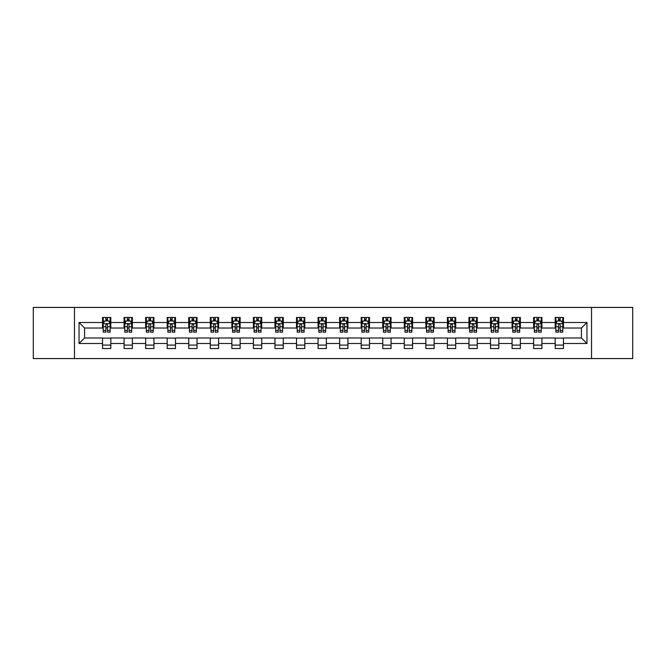 <?xml version="1.0" encoding="UTF-8"?>
<svg xmlns="http://www.w3.org/2000/svg" width="666" height="666" viewBox="0 0 666 666"><rect width="100%" height="100%" fill="white"/><g stroke="black" fill="none" stroke-linecap="round" stroke-linejoin="round"><path stroke-width="1" d="M591.525 358.566L632.7 358.566L632.7 307.434L591.525 307.434L591.525 358.566L74.475 358.566L74.475 307.434L33.3 307.434L33.3 358.566L74.475 358.566M591.525 307.434L74.475 307.434M563.478 322.502L563.478 317.457L555.186 317.457L555.186 322.502L541.916 322.502L541.916 317.457L533.633 317.457L533.633 322.502L520.362 322.502L520.362 317.457L512.071 317.457L512.071 322.502L498.809 322.502L498.809 317.457L490.517 317.457L490.517 322.502L477.256 322.502L477.256 317.457L468.964 317.457L468.964 322.502L455.702 322.502L455.702 317.457L447.41 317.457L447.41 322.502L434.14 322.502L434.14 317.457L425.857 317.457L425.857 322.502L412.587 322.502L412.587 317.457L404.295 317.457L404.295 322.502L391.034 322.502L391.034 317.457L382.742 317.457L382.742 322.502L369.48 322.502L369.48 317.457L361.188 317.457L361.188 322.502L347.927 322.502L347.927 317.457L339.635 317.457L339.635 322.502L326.365 322.502L326.365 317.457L318.073 317.457L318.073 322.502L304.812 322.502L304.812 317.457L296.52 317.457L296.52 322.502L283.258 322.502L283.258 317.457L274.966 317.457L274.966 322.502L261.705 322.502L261.705 317.457L253.413 317.457L253.413 322.502L240.143 322.502L240.143 317.457L231.86 317.457L231.86 322.502L218.59 322.502L218.59 317.457L210.298 317.457L210.298 322.502L197.036 322.502L197.036 317.457L188.744 317.457L188.744 322.502L175.483 322.502L175.483 317.457L167.191 317.457L167.191 322.502L153.929 322.502L153.929 317.457L145.638 317.457L145.638 322.502L132.368 322.502L132.368 317.457L124.084 317.457L124.084 322.502L110.814 322.502L110.814 317.457L102.522 317.457L102.522 322.502L79.038 322.502L79.038 343.498L84.565 337.978L102.522 337.978L102.522 348.543L110.814 348.543L110.814 337.978L124.084 337.978L124.084 348.543L132.368 348.543L132.368 337.978L145.638 337.978L145.638 348.543L153.929 348.543L153.929 337.978L167.191 337.978L167.191 348.543L175.483 348.543L175.483 337.978L188.744 337.978L188.744 348.543L197.036 348.543L197.036 337.978L210.298 337.978L210.298 348.543L218.59 348.543L218.59 337.978L231.86 337.978L231.86 348.543L240.143 348.543L240.143 337.978L253.413 337.978L253.413 348.543L261.705 348.543L261.705 337.978L274.966 337.978L274.966 348.543L283.258 348.543L283.258 337.978L296.52 337.978L296.52 348.543L304.812 348.543L304.812 337.978L318.073 337.978L318.073 348.543L326.365 348.543L326.365 337.978L339.635 337.978L339.635 348.543L347.927 348.543L347.927 337.978L361.188 337.978L361.188 348.543L369.48 348.543L369.48 337.978L382.742 337.978L382.742 348.543L391.034 348.543L391.034 337.978L404.295 337.978L404.295 348.543L412.587 348.543L412.587 337.978L425.857 337.978L425.857 348.543L434.14 348.543L434.14 337.978L447.41 337.978L447.41 348.543L455.702 348.543L455.702 337.978L468.964 337.978L468.964 348.543L477.256 348.543L477.256 337.978L490.517 337.978L490.517 348.543L498.809 348.543L498.809 337.978L512.071 337.978L512.071 348.543L520.362 348.543L520.362 337.978L533.633 337.978L533.633 348.543L541.916 348.543L541.916 337.978L555.186 337.978L555.186 348.543L563.478 348.543L563.478 337.978L581.435 337.978L581.435 328.022L563.478 328.022L563.478 322.502L586.962 322.502L586.962 343.498L563.478 343.498M555.186 343.498L541.916 343.498M533.633 343.498L520.362 343.498M512.071 343.498L498.809 343.498M490.517 343.498L477.256 343.498M468.964 343.498L455.702 343.498M447.41 343.498L434.14 343.498M425.857 343.498L412.587 343.498M404.295 343.498L391.034 343.498M382.742 343.498L369.48 343.498M361.188 343.498L347.927 343.498M339.635 343.498L326.365 343.498M318.073 343.498L304.812 343.498M296.52 343.498L283.258 343.498M274.966 343.498L261.705 343.498M253.413 343.498L240.143 343.498M231.86 343.498L218.59 343.498M210.298 343.498L197.036 343.498M188.744 343.498L175.483 343.498M167.191 343.498L153.929 343.498M145.638 343.498L132.368 343.498M124.084 343.498L110.814 343.498M102.522 343.498L79.038 343.498M555.186 322.502L555.186 328.022L541.916 328.022L541.916 322.502M533.633 322.502L533.633 328.022L520.362 328.022L520.362 322.502M512.071 322.502L512.071 328.022L498.809 328.022L498.809 322.502M490.517 322.502L490.517 328.022L477.256 328.022L477.256 322.502M468.964 322.502L468.964 328.022L455.702 328.022L455.702 322.502M447.41 322.502L447.41 328.022L434.14 328.022L434.14 322.502M425.857 322.502L425.857 328.022L412.587 328.022L412.587 322.502M404.295 322.502L404.295 328.022L391.034 328.022L391.034 322.502M382.742 322.502L382.742 328.022L369.48 328.022L369.48 322.502M361.188 322.502L361.188 328.022L347.927 328.022L347.927 322.502M339.635 322.502L339.635 328.022L326.365 328.022L326.365 322.502M318.073 322.502L318.073 328.022L304.812 328.022L304.812 322.502M296.52 322.502L296.52 328.022L283.258 328.022L283.258 322.502M274.966 322.502L274.966 328.022L261.705 328.022L261.705 322.502M253.413 322.502L253.413 328.022L240.143 328.022L240.143 322.502M231.86 322.502L231.86 328.022L218.59 328.022L218.59 322.502M210.298 322.502L210.298 328.022L197.036 328.022L197.036 322.502M188.744 322.502L188.744 328.022L175.483 328.022L175.483 322.502M167.191 322.502L167.191 328.022L153.929 328.022L153.929 322.502M145.638 322.502L145.638 328.022L132.368 328.022L132.368 322.502M124.084 322.502L124.084 328.022L110.814 328.022L110.814 322.502M102.522 322.502L102.522 328.022L84.565 328.022L79.038 322.502M84.565 328.022L84.565 337.978M586.962 343.498L581.435 337.978M581.435 328.022L586.962 322.502M102.522 320.912L103.213 320.912M105.844 320.912L107.501 320.912M110.123 320.912L110.814 320.912M102.522 327.888L103.213 327.888M105.844 327.888L107.501 327.888M110.123 327.888L110.814 327.888M102.522 338.112L110.814 338.112M102.522 345.088L110.814 345.088M124.084 338.112L132.368 338.112M124.084 345.088L132.368 345.088M124.084 320.912L124.775 320.912M127.397 320.912L129.054 320.912M131.677 320.912L132.368 320.912M124.084 327.888L124.775 327.888M127.397 327.888L129.054 327.888M131.677 327.888L132.368 327.888M145.638 338.112L153.929 338.112M145.638 345.088L153.929 345.088M145.638 320.912L146.329 320.912M148.951 320.912L150.608 320.912M153.238 320.912L153.929 320.912M145.638 327.888L146.329 327.888M148.951 327.888L150.608 327.888M153.238 327.888L153.929 327.888M167.191 338.112L175.483 338.112M167.191 345.088L175.483 345.088M167.191 320.912L167.882 320.912M170.504 320.912L172.161 320.912M174.792 320.912L175.483 320.912M167.191 327.888L167.882 327.888M170.504 327.888L172.161 327.888M174.792 327.888L175.483 327.888M188.744 338.112L197.036 338.112M188.744 345.088L197.036 345.088M188.744 320.912L189.435 320.912M192.066 320.912L193.723 320.912M196.345 320.912L197.036 320.912M188.744 327.888L189.435 327.888M192.066 327.888L193.723 327.888M196.345 327.888L197.036 327.888M210.298 338.112L218.59 338.112M210.298 345.088L218.59 345.088M210.298 320.912L210.989 320.912M213.62 320.912L215.276 320.912M217.899 320.912L218.59 320.912M210.298 327.888L210.989 327.888M213.62 327.888L215.276 327.888M217.899 327.888L218.59 327.888M231.86 338.112L240.143 338.112M231.86 345.088L240.143 345.088M231.86 320.912L232.551 320.912M235.173 320.912L236.83 320.912M239.452 320.912L240.143 320.912M231.86 327.888L232.551 327.888M235.173 327.888L236.83 327.888M239.452 327.888L240.143 327.888M253.413 338.112L261.705 338.112M253.413 345.088L261.705 345.088M253.413 320.912L254.104 320.912M256.726 320.912L258.383 320.912M261.014 320.912L261.705 320.912M253.413 327.888L254.104 327.888M256.726 327.888L258.383 327.888M261.014 327.888L261.705 327.888M274.966 338.112L283.258 338.112M274.966 345.088L283.258 345.088M274.966 320.912L275.657 320.912M278.28 320.912L279.945 320.912M282.567 320.912L283.258 320.912M274.966 327.888L275.657 327.888M278.28 327.888L279.945 327.888M282.567 327.888L283.258 327.888M296.52 338.112L304.812 338.112M296.52 345.088L304.812 345.088M296.52 320.912L297.211 320.912M299.842 320.912L301.498 320.912M304.121 320.912L304.812 320.912M296.52 327.888L297.211 327.888M299.842 327.888L301.498 327.888M304.121 327.888L304.812 327.888M318.073 338.112L326.365 338.112M318.073 345.088L326.365 345.088M318.073 320.912L318.764 320.912M321.395 320.912L323.052 320.912M325.674 320.912L326.365 320.912M318.073 327.888L318.764 327.888M321.395 327.888L323.052 327.888M325.674 327.888L326.365 327.888M339.635 338.112L347.927 338.112M339.635 345.088L347.927 345.088M339.635 320.912L340.326 320.912M342.948 320.912L344.605 320.912M347.236 320.912L347.927 320.912M339.635 327.888L340.326 327.888M342.948 327.888L344.605 327.888M347.236 327.888L347.927 327.888M361.188 338.112L369.48 338.112M361.188 345.088L369.48 345.088M361.188 320.912L361.879 320.912M364.502 320.912L366.158 320.912M368.789 320.912L369.48 320.912M361.188 327.888L361.879 327.888M364.502 327.888L366.158 327.888M368.789 327.888L369.48 327.888M382.742 338.112L391.034 338.112M382.742 345.088L391.034 345.088M382.742 320.912L383.433 320.912M386.055 320.912L387.72 320.912M390.343 320.912L391.034 320.912M382.742 327.888L383.433 327.888M386.055 327.888L387.72 327.888M390.343 327.888L391.034 327.888M404.295 338.112L412.587 338.112M404.295 345.088L412.587 345.088M404.295 320.912L404.986 320.912M407.617 320.912L409.274 320.912M411.896 320.912L412.587 320.912M404.295 327.888L404.986 327.888M407.617 327.888L409.274 327.888M411.896 327.888L412.587 327.888M425.857 338.112L434.14 338.112M425.857 345.088L434.14 345.088M425.857 320.912L426.548 320.912M429.17 320.912L430.827 320.912M433.449 320.912L434.14 320.912M425.857 327.888L426.548 327.888M429.17 327.888L430.827 327.888M433.449 327.888L434.14 327.888M447.41 338.112L455.702 338.112M447.41 345.088L455.702 345.088M447.41 320.912L448.101 320.912M450.724 320.912L452.38 320.912M455.011 320.912L455.702 320.912M447.41 327.888L448.101 327.888M450.724 327.888L452.38 327.888M455.011 327.888L455.702 327.888M468.964 338.112L477.256 338.112M468.964 345.088L477.256 345.088M468.964 320.912L469.655 320.912M472.277 320.912L473.934 320.912M476.565 320.912L477.256 320.912M468.964 327.888L469.655 327.888M472.277 327.888L473.934 327.888M476.565 327.888L477.256 327.888M490.517 338.112L498.809 338.112M490.517 345.088L498.809 345.088M490.517 320.912L491.208 320.912M493.839 320.912L495.496 320.912M498.118 320.912L498.809 320.912M490.517 327.888L491.208 327.888M493.839 327.888L495.496 327.888M498.118 327.888L498.809 327.888M512.071 338.112L520.362 338.112M512.071 345.088L520.362 345.088M512.071 320.912L512.762 320.912M515.392 320.912L517.049 320.912M519.671 320.912L520.362 320.912M512.071 327.888L512.762 327.888M515.392 327.888L517.049 327.888M519.671 327.888L520.362 327.888M533.633 338.112L541.916 338.112M533.633 345.088L541.916 345.088M533.633 320.912L534.323 320.912M536.946 320.912L538.603 320.912M541.225 320.912L541.916 320.912M533.633 327.888L534.323 327.888M536.946 327.888L538.603 327.888M541.225 327.888L541.916 327.888M555.186 338.112L563.478 338.112M555.186 345.088L563.478 345.088M555.186 320.912L555.877 320.912M558.499 320.912L560.156 320.912M562.787 320.912L563.478 320.912M555.186 327.888L555.877 327.888M558.499 327.888L560.156 327.888M562.787 327.888L563.478 327.888M107.501 319.255L105.844 319.255M110.123 330.436L107.501 330.436L107.501 332.168L110.123 332.168L110.123 323.743L108.741 320.979L104.595 320.979L103.213 323.743L103.213 332.168L105.844 332.168L105.844 330.436L103.213 330.436M103.213 323.743L103.213 317.457M110.123 323.743L110.123 317.457M105.844 320.979L105.844 317.457M107.501 317.457L107.501 320.979M107.501 330.436L107.501 324.775C106.951 323.718 106.394 323.718 105.844 324.775L105.844 330.436M129.054 319.255L127.397 319.255M131.677 330.436L129.054 330.436L129.054 332.168L131.677 332.168L131.677 323.743L130.295 320.979L126.157 320.979L124.775 323.743L124.775 332.168L127.397 332.168L127.397 330.436L124.775 330.436M124.775 323.743L124.775 317.457M131.677 323.743L131.677 317.457M127.397 320.979L127.397 317.457M129.054 317.457L129.054 320.979M129.054 330.436L129.054 324.775C128.505 323.718 127.947 323.718 127.397 324.775L127.397 330.436M150.608 319.255L148.951 319.255M153.238 330.436L150.608 330.436L150.608 332.168L153.238 332.168L153.238 323.743L151.856 320.979L147.71 320.979L146.329 323.743L146.329 332.168L148.951 332.168L148.951 330.436L146.329 330.436M146.329 323.743L146.329 317.457M153.238 323.743L153.238 317.457M148.951 320.979L148.951 317.457M150.608 317.457L150.608 320.979M150.608 330.436L150.608 324.775C150.058 323.718 149.509 323.718 148.951 324.775L148.951 330.436M172.161 319.255L170.504 319.255M174.792 330.436L172.161 330.436L172.161 332.168L174.792 332.168L174.792 323.743L173.41 320.979L169.264 320.979L167.882 323.743L167.882 332.168L170.504 332.168L170.504 330.436L167.882 330.436M167.882 323.743L167.882 317.457M174.792 323.743L174.792 317.457M170.504 320.979L170.504 317.457M172.161 317.457L172.161 320.979M172.161 330.436L172.161 324.775C171.612 323.718 171.062 323.718 170.504 324.775L170.504 330.436M193.723 319.255L192.066 319.255M196.345 330.436L193.723 330.436L193.723 332.168L196.345 332.168L196.345 323.743L194.963 320.979L190.817 320.979L189.435 323.743L189.435 332.168L192.066 332.168L192.066 330.436L189.435 330.436M189.435 323.743L189.435 317.457M196.345 323.743L196.345 317.457M192.066 320.979L192.066 317.457M193.723 317.457L193.723 320.979M193.723 330.436L193.723 324.775C193.165 323.718 192.616 323.718 192.066 324.775L192.066 330.436M215.276 319.255L213.62 319.255M217.899 330.436L215.276 330.436L215.276 332.168L217.899 332.168L217.899 323.743L216.517 320.979L212.371 320.979L210.989 323.743L210.989 332.168L213.62 332.168L213.62 330.436L210.989 330.436M210.989 323.743L210.989 317.457M217.899 323.743L217.899 317.457M213.62 320.979L213.62 317.457M215.276 317.457L215.276 320.979M215.276 330.436L215.276 324.775C214.727 323.718 214.169 323.718 213.62 324.775L213.62 330.436M236.83 319.255L235.173 319.255M239.452 330.436L236.83 330.436L236.83 332.168L239.452 332.168L239.452 323.743L238.078 320.979L233.933 320.979L232.551 323.743L232.551 332.168L235.173 332.168L235.173 330.436L232.551 330.436M232.551 323.743L232.551 317.457M239.452 323.743L239.452 317.457M235.173 320.979L235.173 317.457M236.83 317.457L236.83 320.979M236.83 330.436L236.83 324.775C236.28 323.718 235.722 323.718 235.173 324.775L235.173 330.436M258.383 319.255L256.726 319.255M261.014 330.436L258.383 330.436L258.383 332.168L261.014 332.168L261.014 323.743L259.632 320.979L255.486 320.979L254.104 323.743L254.104 332.168L256.726 332.168L256.726 330.436L254.104 330.436M254.104 323.743L254.104 317.457M261.014 323.743L261.014 317.457M256.726 320.979L256.726 317.457M258.383 317.457L258.383 320.979M258.383 330.436L258.383 324.775C257.834 323.718 257.284 323.718 256.726 324.775L256.726 330.436M279.945 319.255L278.28 319.255M282.567 330.436L279.945 330.436L279.945 332.168L282.567 332.168L282.567 323.743L281.185 320.979L277.039 320.979L275.657 323.743L275.657 332.168L278.28 332.168L278.28 330.436L275.657 330.436M275.657 323.743L275.657 317.457M282.567 323.743L282.567 317.457M278.28 320.979L278.28 317.457M279.945 317.457L279.945 320.979M279.945 330.436L279.945 324.775C279.387 323.718 278.838 323.718 278.28 324.775L278.28 330.436M301.498 319.255L299.842 319.255M304.121 330.436L301.498 330.436L301.498 332.168L304.121 332.168L304.121 323.743L302.739 320.979L298.593 320.979L297.211 323.743L297.211 332.168L299.842 332.168L299.842 330.436L297.211 330.436M297.211 323.743L297.211 317.457M304.121 323.743L304.121 317.457M299.842 320.979L299.842 317.457M301.498 317.457L301.498 320.979M301.498 330.436L301.498 324.775C300.94 323.718 300.391 323.718 299.842 324.775L299.842 330.436M323.052 319.255L321.395 319.255M325.674 330.436L323.052 330.436L323.052 332.168L325.674 332.168L325.674 323.743L324.292 320.979L320.146 320.979L318.764 323.743L318.764 332.168L321.395 332.168L321.395 330.436L318.764 330.436M318.764 323.743L318.764 317.457M325.674 323.743L325.674 317.457M321.395 320.979L321.395 317.457M323.052 317.457L323.052 320.979M323.052 330.436L323.052 324.775C322.502 323.718 321.944 323.718 321.395 324.775L321.395 330.436M344.605 319.255L342.948 319.255M347.236 330.436L344.605 330.436L344.605 332.168L347.236 332.168L347.236 323.743L345.854 320.979L341.708 320.979L340.326 323.743L340.326 332.168L342.948 332.168L342.948 330.436L340.326 330.436M340.326 323.743L340.326 317.457M347.236 323.743L347.236 317.457M342.948 320.979L342.948 317.457M344.605 317.457L344.605 320.979M344.605 330.436L344.605 324.775C344.056 323.718 343.506 323.718 342.948 324.775L342.948 330.436M366.158 319.255L364.502 319.255M368.789 330.436L366.158 330.436L366.158 332.168L368.789 332.168L368.789 323.743L367.407 320.979L363.261 320.979L361.879 323.743L361.879 332.168L364.502 332.168L364.502 330.436L361.879 330.436M361.879 323.743L361.879 317.457M368.789 323.743L368.789 317.457M364.502 320.979L364.502 317.457M366.158 317.457L366.158 320.979M366.158 330.436L366.158 324.775C365.609 323.718 365.06 323.718 364.502 324.775L364.502 330.436M387.72 319.255L386.055 319.255M390.343 330.436L387.72 330.436L387.72 332.168L390.343 332.168L390.343 323.743L388.961 320.979L384.815 320.979L383.433 323.743L383.433 332.168L386.055 332.168L386.055 330.436L383.433 330.436M383.433 323.743L383.433 317.457M390.343 323.743L390.343 317.457M386.055 320.979L386.055 317.457M387.72 317.457L387.72 320.979M387.72 330.436L387.72 324.775C387.162 323.718 386.613 323.718 386.055 324.775L386.055 330.436M409.274 319.255L407.617 319.255M411.896 330.436L409.274 330.436L409.274 332.168L411.896 332.168L411.896 323.743L410.514 320.979L406.368 320.979L404.986 323.743L404.986 332.168L407.617 332.168L407.617 330.436L404.986 330.436M404.986 323.743L404.986 317.457M411.896 323.743L411.896 317.457M407.617 320.979L407.617 317.457M409.274 317.457L409.274 320.979M409.274 330.436L409.274 324.775C408.724 323.718 408.166 323.718 407.617 324.775L407.617 330.436M430.827 319.255L429.17 319.255M433.449 330.436L430.827 330.436L430.827 332.168L433.449 332.168L433.449 323.743L432.067 320.979L427.922 320.979L426.548 323.743L426.548 332.168L429.17 332.168L429.17 330.436L426.548 330.436M426.548 323.743L426.548 317.457M433.449 323.743L433.449 317.457M429.17 320.979L429.17 317.457M430.827 317.457L430.827 320.979M430.827 330.436L430.827 324.775C430.278 323.718 429.72 323.718 429.17 324.775L429.17 330.436M452.38 319.255L450.724 319.255M455.011 330.436L452.38 330.436L452.38 332.168L455.011 332.168L455.011 323.743L453.629 320.979L449.483 320.979L448.101 323.743L448.101 332.168L450.724 332.168L450.724 330.436L448.101 330.436M448.101 323.743L448.101 317.457M455.011 323.743L455.011 317.457M450.724 320.979L450.724 317.457M452.38 317.457L452.38 320.979M452.38 330.436L452.38 324.775C451.831 323.718 451.282 323.718 450.724 324.775L450.724 330.436M473.934 319.255L472.277 319.255M476.565 330.436L473.934 330.436L473.934 332.168L476.565 332.168L476.565 323.743L475.183 320.979L471.037 320.979L469.655 323.743L469.655 332.168L472.277 332.168L472.277 330.436L469.655 330.436M469.655 323.743L469.655 317.457M476.565 323.743L476.565 317.457M472.277 320.979L472.277 317.457M473.934 317.457L473.934 320.979M473.934 330.436L473.934 324.775C473.384 323.718 472.835 323.718 472.277 324.775L472.277 330.436M495.496 319.255L493.839 319.255M498.118 330.436L495.496 330.436L495.496 332.168L498.118 332.168L498.118 323.743L496.736 320.979L492.59 320.979L491.208 323.743L491.208 332.168L493.839 332.168L493.839 330.436L491.208 330.436M491.208 323.743L491.208 317.457M498.118 323.743L498.118 317.457M493.839 320.979L493.839 317.457M495.496 317.457L495.496 320.979M495.496 330.436L495.496 324.775C494.938 323.718 494.388 323.718 493.839 324.775L493.839 330.436M517.049 319.255L515.392 319.255M519.671 330.436L517.049 330.436L517.049 332.168L519.671 332.168L519.671 323.743L518.29 320.979L514.144 320.979L512.762 323.743L512.762 332.168L515.392 332.168L515.392 330.436L512.762 330.436M512.762 323.743L512.762 317.457M519.671 323.743L519.671 317.457M515.392 320.979L515.392 317.457M517.049 317.457L517.049 320.979M517.049 330.436L517.049 324.775C516.5 323.718 515.942 323.718 515.392 324.775L515.392 330.436M538.603 319.255L536.946 319.255M541.225 330.436L538.603 330.436L538.603 332.168L541.225 332.168L541.225 323.743L539.843 320.979L535.705 320.979L534.323 323.743L534.323 332.168L536.946 332.168L536.946 330.436L534.323 330.436M534.323 323.743L534.323 317.457M541.225 323.743L541.225 317.457M536.946 320.979L536.946 317.457M538.603 317.457L538.603 320.979M538.603 330.436L538.603 324.775C538.053 323.718 537.495 323.718 536.946 324.775L536.946 330.436M560.156 319.255L558.499 319.255M562.787 330.436L560.156 330.436L560.156 332.168L562.787 332.168L562.787 323.743L561.405 320.979L557.259 320.979L555.877 323.743L555.877 332.168L558.499 332.168L558.499 330.436L555.877 330.436M555.877 323.743L555.877 317.457M562.787 323.743L562.787 317.457M558.499 320.979L558.499 317.457M560.156 317.457L560.156 320.979M560.156 330.436L560.156 324.775C559.607 323.718 559.057 323.718 558.499 324.775L558.499 330.436M110.09 323.676L103.247 323.676M103.213 321.145L104.512 321.145M108.824 321.145L110.123 321.145M105.844 326.731L103.213 326.731M110.123 326.731L107.501 326.731M107.501 320.13L105.844 320.13M131.643 323.676L124.808 323.676M124.775 321.145L126.074 321.145M130.378 321.145L131.677 321.145M127.397 326.731L124.775 326.731M131.677 326.731L129.054 326.731M129.054 320.13L127.397 320.13M153.197 323.676L146.362 323.676M146.329 321.145L147.627 321.145M151.94 321.145L153.238 321.145M148.951 326.731L146.329 326.731M153.238 326.731L150.608 326.731M150.608 320.13L148.951 320.13M174.758 323.676L167.915 323.676M167.882 321.145L169.181 321.145M173.493 321.145L174.792 321.145M170.504 326.731L167.882 326.731M174.792 326.731L172.161 326.731M172.161 320.13L170.504 320.13M196.312 323.676L189.469 323.676M189.435 321.145L190.734 321.145M195.046 321.145L196.345 321.145M192.066 326.731L189.435 326.731M196.345 326.731L193.723 326.731M193.723 320.13L192.066 320.13M217.865 323.676L211.03 323.676M210.989 321.145L212.287 321.145M216.6 321.145L217.899 321.145M213.62 326.731L210.989 326.731M217.899 326.731L215.276 326.731M215.276 320.13L213.62 320.13M239.419 323.676L232.584 323.676M232.551 321.145L233.849 321.145M238.153 321.145L239.452 321.145M235.173 326.731L232.551 326.731M239.452 326.731L236.83 326.731M236.83 320.13L235.173 320.13M260.98 323.676L254.137 323.676M254.104 321.145L255.403 321.145M259.715 321.145L261.014 321.145M256.726 326.731L254.104 326.731M261.014 326.731L258.383 326.731M258.383 320.13L256.726 320.13M282.534 323.676L275.691 323.676M275.657 321.145L276.956 321.145M281.268 321.145L282.567 321.145M278.28 326.731L275.657 326.731M282.567 326.731L279.945 326.731M279.945 320.13L278.28 320.13M304.087 323.676L297.244 323.676M297.211 321.145L298.51 321.145M302.822 321.145L304.121 321.145M299.842 326.731L297.211 326.731M304.121 326.731L301.498 326.731M301.498 320.13L299.842 320.13M325.641 323.676L318.806 323.676M318.764 321.145L320.063 321.145M324.375 321.145L325.674 321.145M321.395 326.731L318.764 326.731M325.674 326.731L323.052 326.731M323.052 320.13L321.395 320.13M347.194 323.676L340.359 323.676M340.326 321.145L341.625 321.145M345.937 321.145L347.236 321.145M342.948 326.731L340.326 326.731M347.236 326.731L344.605 326.731M344.605 320.13L342.948 320.13M368.756 323.676L361.913 323.676M361.879 321.145L363.178 321.145M367.49 321.145L368.789 321.145M364.502 326.731L361.879 326.731M368.789 326.731L366.158 326.731M366.158 320.13L364.502 320.13M390.309 323.676L383.466 323.676M383.433 321.145L384.732 321.145M389.044 321.145L390.343 321.145M386.055 326.731L383.433 326.731M390.343 326.731L387.72 326.731M387.72 320.13L386.055 320.13M411.863 323.676L405.02 323.676M404.986 321.145L406.285 321.145M410.597 321.145L411.896 321.145M407.617 326.731L404.986 326.731M411.896 326.731L409.274 326.731M409.274 320.13L407.617 320.13M433.416 323.676L426.581 323.676M426.548 321.145L427.847 321.145M432.151 321.145L433.449 321.145M429.17 326.731L426.548 326.731M433.449 326.731L430.827 326.731M430.827 320.13L429.17 320.13M454.97 323.676L448.135 323.676M448.101 321.145L449.4 321.145M453.713 321.145L455.011 321.145M450.724 326.731L448.101 326.731M455.011 326.731L452.38 326.731M452.38 320.13L450.724 320.13M476.531 323.676L469.688 323.676M469.655 321.145L470.954 321.145M475.266 321.145L476.565 321.145M472.277 326.731L469.655 326.731M476.565 326.731L473.934 326.731M473.934 320.13L472.277 320.13M498.085 323.676L491.242 323.676M491.208 321.145L492.507 321.145M496.819 321.145L498.118 321.145M493.839 326.731L491.208 326.731M498.118 326.731L495.496 326.731M495.496 320.13L493.839 320.13M519.638 323.676L512.803 323.676M512.762 321.145L514.06 321.145M518.373 321.145L519.671 321.145M515.392 326.731L512.762 326.731M519.671 326.731L517.049 326.731M517.049 320.13L515.392 320.13M541.192 323.676L534.357 323.676M534.323 321.145L535.622 321.145M539.926 321.145L541.225 321.145M536.946 326.731L534.323 326.731M541.225 326.731L538.603 326.731M538.603 320.13L536.946 320.13M562.753 323.676L555.91 323.676M555.877 321.145L557.176 321.145M561.488 321.145L562.787 321.145M558.499 326.731L555.877 326.731M562.787 326.731L560.156 326.731M560.156 320.13L558.499 320.13"/></g></svg>
